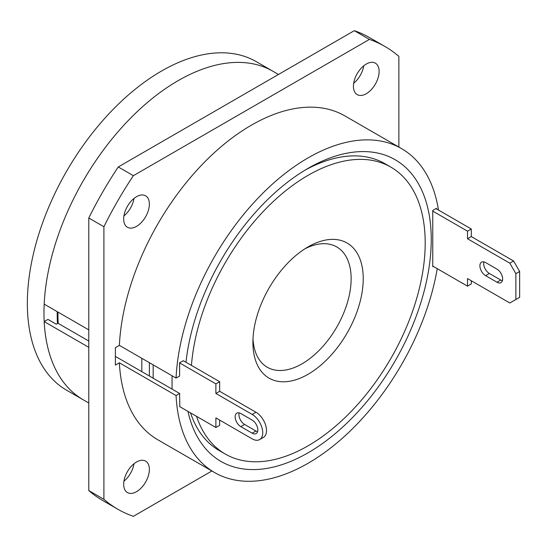 <?xml version="1.0" encoding="UTF-8"?>
<svg xmlns="http://www.w3.org/2000/svg" width="547" height="547" viewBox="0 0 547 547"><rect width="100%" height="100%" fill="white"/><g stroke="black" fill="none" stroke-linecap="round" stroke-linejoin="round"><path stroke-width="0.82" d="M88.785 490.584A267.162 154.247 120 0 0 102.706 500.505L117.817 509.23A267.162 154.247 -60 0 1 103.903 499.308L103.903 226.732L88.785 218.007L88.785 490.584L103.903 499.308M103.903 226.732A267.162 154.247 -60 0 1 133.365 175.69L369.423 39.398A267.162 154.247 -60 0 1 384.979 46.495L369.861 37.77A267.162 154.247 120 0 0 354.312 30.673L118.255 166.965A267.162 154.247 120 0 0 88.785 218.007M363.762 65.797A18.167 10.489 -60 0 1 353.677 83.253M134.001 198.445A18.167 10.489 -60 0 1 123.923 215.908M134.001 463.747A18.167 10.489 -60 0 1 123.923 481.21M211.887 470.994L133.365 516.327A267.162 154.247 -60 0 1 117.817 509.23M118.255 166.965L133.365 175.69M369.423 39.398L354.312 30.673M384.979 46.495A267.162 154.247 -60 0 1 398.872 56.396L398.872 147.068M353.43 86.303A18.167 10.489 120 0 0 357.191 94.617A18.167 10.489 120 0 0 375.358 84.129A18.167 10.489 120 0 0 375.358 63.158A18.167 10.489 120 0 0 361.362 68.019A18.167 10.489 120 0 0 353.43 86.303M123.67 218.95A18.167 10.489 120 0 0 127.437 227.272A18.167 10.489 120 0 0 145.605 216.783A18.167 10.489 120 0 0 145.605 195.805A18.167 10.489 120 0 0 131.601 200.674A18.167 10.489 120 0 0 123.67 218.95M123.67 484.252A18.167 10.489 120 0 0 127.437 492.573A18.167 10.489 120 0 0 145.605 482.085A18.167 10.489 120 0 0 145.605 461.107A18.167 10.489 120 0 0 131.601 465.976A18.167 10.489 120 0 0 123.67 484.252M183.389 360.753L179.614 362.716L179.614 376.021L176.052 378.08A187.012 107.971 -60 0 1 260.981 195.088A187.012 107.971 -60 0 1 401.573 148.627L344.904 115.909A187.012 107.971 120 0 0 204.304 162.37A187.012 107.971 120 0 0 119.376 345.362L115.383 347.666L115.383 365.116L119.376 362.811A187.012 107.971 120 0 0 157.892 439.822L214.568 472.54A187.012 107.971 -60 0 1 176.052 395.529L179.614 393.471L179.799 406.674M433.32 266.41L432.752 266.738L432.752 210.458L436.527 208.277L436.527 208.933M401.573 148.627A187.012 107.971 -60 0 1 438.489 210.069M437.244 268.68A187.012 107.971 -60 0 1 345.232 435.665A187.012 107.971 -60 0 1 214.568 472.54M187.949 411.371A174.185 100.566 120 0 0 308.07 452.807A174.185 100.566 120 0 0 431.241 239.47A174.185 100.566 120 0 0 308.07 168.36A174.185 100.566 120 0 0 185.987 362.251M57.955 312.084L57.955 323.236L56.286 324.2L47.972 319.4L44.184 321.588L88.785 347.331M44.184 321.588A189.686 109.516 120 0 0 83.26 399.816A189.686 109.516 -60 0 1 43.972 312.98A189.686 109.516 -60 0 1 126.774 122.09A189.686 109.516 -60 0 1 272.939 71.274A189.686 109.516 120 0 0 130.282 118.453A189.686 109.516 120 0 0 44.184 304.132L88.785 329.882M176.052 378.08L119.376 345.362M115.383 356.391L179.614 393.471M57.955 323.236L88.785 341.034M119.376 362.811L176.052 395.529M141.83 358.319L141.83 371.659L141.83 358.319M196.564 416.349A165.638 95.629 120 0 0 225.255 454.031A165.638 95.629 120 0 0 352.89 409.655A165.638 95.629 120 0 0 425.197 242.964A165.638 95.629 120 0 0 390.886 167.136L384.842 163.642A165.638 95.629 120 0 0 305.007 170.172M190.52 412.862A165.638 95.629 120 0 0 219.203 450.543L225.255 454.031M183.204 360.644L219.662 381.697L219.662 391.29L255.934 412.233A14.96 8.636 -120 0 1 265.705 425.416A14.96 8.636 -120 0 1 263.415 437.402L259.634 439.583A14.96 8.636 60 0 1 252.153 438.844L215.88 417.901L215.88 427.501L219.662 425.32L219.662 420.082M153.167 364.87L153.167 378.203M257.575 431.658A8.014 4.629 60 0 1 255.934 430.995L244.598 424.451A8.014 4.629 60 0 1 239.176 412.876M215.88 427.501L179.614 406.565M179.614 362.934L215.88 383.878L219.662 381.697M215.88 383.878L215.88 393.471L219.662 391.29M215.88 393.471L252.153 414.414A14.96 8.636 60 0 1 261.924 427.597A14.96 8.636 60 0 1 259.634 439.583M172.052 389.108L172.052 375.775M149.386 362.688L149.386 376.021M252.153 433.176A8.014 4.629 -120 0 0 256.16 433.573A8.014 4.629 -120 0 0 257.391 427.145A8.014 4.629 -120 0 0 252.153 420.082L240.817 413.539A8.014 4.629 -120 0 0 236.81 413.142A8.014 4.629 -120 0 0 235.579 419.57A8.014 4.629 -120 0 0 240.817 426.633L252.153 433.176L255.934 430.995M515.869 299.517L519.65 297.336L519.65 271.483L513.606 261.008L471.288 236.577L467.514 238.759L509.825 263.189L515.869 273.664L515.869 299.517L509.825 303.004L467.514 278.573L467.514 286.149L432.752 266.081M467.514 238.759L467.514 231.183L432.752 211.115M485.572 262.553A8.014 4.629 -120 0 0 481.565 262.15A8.014 4.629 -120 0 0 480.334 268.577A8.014 4.629 -120 0 0 485.572 275.64L496.984 282.225A8.014 4.629 -120 0 0 500.99 282.621A8.014 4.629 -120 0 0 502.214 276.201A8.014 4.629 -120 0 0 496.984 269.138L485.572 262.553M515.869 273.664L519.65 271.483M509.825 263.189L513.606 261.008M471.288 236.577L471.288 229.002L467.514 231.183M471.288 229.002L435.966 208.605M471.288 280.755L471.288 283.968L467.514 286.149M502.406 280.714A8.014 4.629 60 0 1 500.758 280.043L489.346 273.459A8.014 4.629 60 0 1 483.924 261.883M390.886 167.136A165.638 95.629 120 0 0 268.303 206.328A165.638 95.629 120 0 0 191.45 365.403M252.905 342.429A78.009 45.039 -60 0 1 308.07 246.888A78.009 45.039 -60 0 1 363.235 278.738A78.009 45.039 -60 0 1 308.07 374.278A78.009 45.039 -60 0 1 252.905 342.429M304.959 248.782A69.462 40.102 -60 0 1 336.754 246.936A69.462 40.102 -60 0 1 351.14 278.738A69.462 40.102 -60 0 1 320.822 348.637A69.462 40.102 -60 0 1 267.298 367.249A69.462 40.102 -60 0 1 252.994 338.791M57.968 312.091A181.666 104.887 120 0 0 58.187 323.373M57.469 323.516A181.666 104.887 -60 0 1 57.216 311.653M88.785 403.009L66.638 390.216A189.686 109.516 -60 0 1 27.35 303.387A189.686 109.516 -60 0 1 110.145 112.497A189.686 109.516 -60 0 1 256.317 61.674L278.464 74.467M252.153 414.414L255.934 412.233M244.598 424.451L240.817 426.633M489.346 273.459L485.572 275.64M496.984 282.225L500.758 280.043"/></g></svg>
